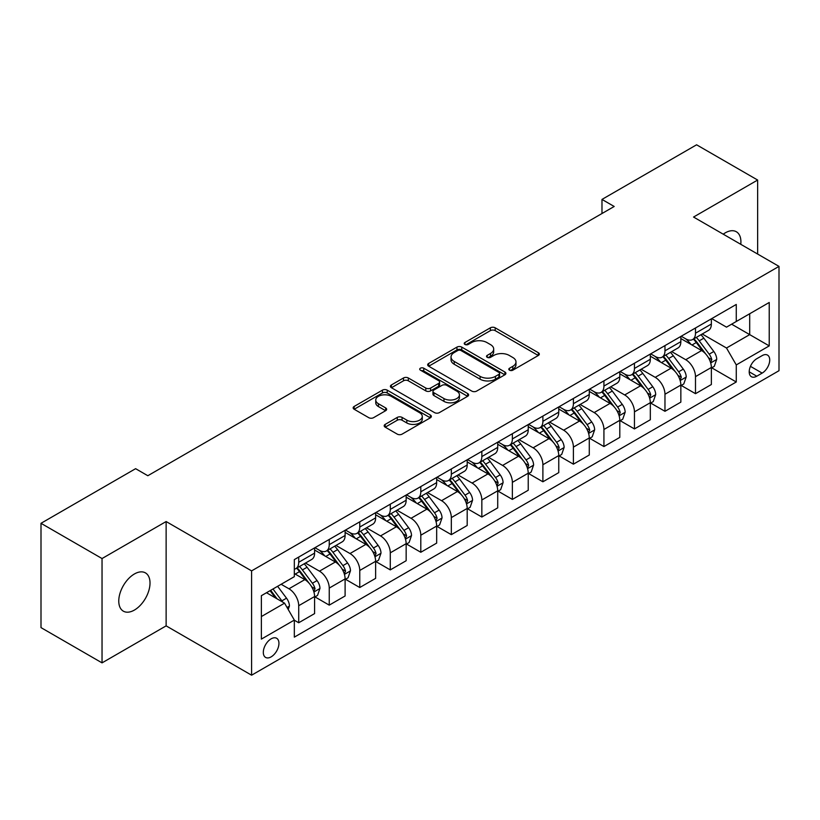 <?xml version="1.0" encoding="UTF-8"?>
<svg xmlns="http://www.w3.org/2000/svg" width="820" height="820" viewBox="0 0 820 820"><rect width="100%" height="100%" fill="white"/><g stroke="black" fill="none" stroke-linecap="round" stroke-linejoin="round"><path stroke-width="1.23" d="M509.507 370.179A2.368 1.373 0 0 0 512.859 370.179L538.33 355.48A3.393 1.958 0 0 0 539.324 354.096A3.393 1.958 0 0 0 538.33 352.713L495.188 327.805A3.393 1.958 0 0 0 490.391 327.805L464.93 342.504A2.368 1.373 0 0 0 464.233 343.478A2.368 1.373 0 0 0 464.93 344.441A2.368 1.373 0 0 0 468.281 344.441L471.582 342.545A10.844 6.263 0 0 1 486.916 342.545L490.514 344.615A10.844 6.263 0 0 1 493.691 349.043A10.844 6.263 0 0 1 490.514 353.471L487.213 355.378A2.368 1.373 0 0 0 486.526 356.341A2.368 1.373 0 0 0 487.213 357.315A2.368 1.373 0 0 0 490.575 357.315L493.865 355.409A10.844 6.263 0 0 1 509.21 355.409L512.797 357.489A10.844 6.263 0 0 1 515.975 361.917A10.844 6.263 0 0 1 512.797 366.345L509.507 368.241A2.368 1.373 0 0 0 508.81 369.215A2.368 1.373 0 0 0 509.507 370.179L509.507 368.241M134.398 610.07A22.099 12.761 120 0 0 148.83 590.595A22.099 12.761 120 0 0 145.447 572.893A22.099 12.761 120 0 0 134.398 573.979A22.099 12.761 120 0 0 119.956 593.454A22.099 12.761 120 0 0 123.348 611.166A22.099 12.761 120 0 0 134.398 610.07M740.778 244.319A22.099 12.761 120 0 0 736.329 231.742A22.099 12.761 120 0 0 725.28 232.839A22.099 12.761 120 0 0 723.219 234.182M271.133 656.871A11.049 6.375 120 0 0 278.349 647.134A11.049 6.375 120 0 0 276.658 638.278A11.049 6.375 120 0 0 271.133 638.831A11.049 6.375 120 0 0 263.907 648.569A11.049 6.375 120 0 0 265.608 657.425A11.049 6.375 120 0 0 271.133 656.871M385.174 424.391A3.393 1.958 0 0 0 384.19 425.775A3.393 1.958 0 0 0 385.174 427.158L397.28 434.139A3.393 1.958 0 0 0 402.077 434.139L430.356 417.81A3.393 1.958 0 0 0 431.351 416.427A3.393 1.958 0 0 0 430.356 415.043L387.214 390.146A3.393 1.958 0 0 0 382.428 390.146L354.137 406.464A3.393 1.958 0 0 0 353.154 407.847A3.393 1.958 0 0 0 354.137 409.231L368.764 417.677A3.393 1.958 0 0 0 373.551 417.677L385.656 410.687A3.393 1.958 0 0 0 386.651 409.303A3.393 1.958 0 0 0 385.656 407.919L378.409 403.737A9.071 5.238 0 0 1 375.755 400.037A9.071 5.238 0 0 1 381.351 395.199A9.071 5.238 0 0 1 391.232 396.337L419.635 412.726A9.071 5.238 0 0 1 422.29 416.427A9.071 5.238 0 0 1 416.693 421.265A9.071 5.238 0 0 1 406.812 420.137L402.077 417.4A3.393 1.958 0 0 0 397.28 417.4L385.174 424.391L385.174 427.158M166.132 521.54L102.039 558.543L41 523.303L41 627.618L102.039 662.867L166.132 625.865L251.596 675.198L251.596 570.884L166.132 521.54L166.132 625.865M757.639 254.056L757.639 180.041L693.546 217.044L779 266.387L251.596 570.884M757.639 180.041L696.59 144.802L601.982 199.424L601.982 213.528M41 523.303L135.618 468.681L147.825 475.723L614.19 206.476L601.982 199.424M471.818 391.109A3.393 1.958 0 0 0 476.615 391.109L504.894 374.781A3.393 1.958 0 0 0 505.889 373.397A3.393 1.958 0 0 0 504.894 372.013L461.752 347.106A3.393 1.958 0 0 0 456.955 347.106L428.675 363.434A3.393 1.958 0 0 0 427.681 364.818A3.393 1.958 0 0 0 428.675 366.202L471.818 391.109M421.357 370.691A2.368 1.373 0 0 1 423.766 371.029L423.766 368.211L467.625 393.528A3.393 1.958 0 0 1 468.62 394.912A3.393 1.958 0 0 1 467.625 396.296L439.346 412.624A3.393 1.958 0 0 1 434.549 412.624L391.406 387.716L391.406 384.949A3.393 1.958 0 0 0 390.412 386.333A3.393 1.958 0 0 0 391.406 387.716M391.406 384.949L403.512 377.969A3.393 1.958 0 0 1 408.309 377.969L425.805 388.065A3.393 1.958 0 0 0 430.592 388.065L438.628 383.432A3.393 1.958 0 0 0 439.612 382.048A3.393 1.958 0 0 0 438.628 380.664L420.414 370.148A2.368 1.373 0 0 1 419.717 369.174A2.368 1.373 0 0 1 421.183 367.913A2.368 1.373 0 0 1 423.766 368.211M762.149 355.624L756.778 358.719A10.701 6.181 120 0 0 749.787 368.159A10.701 6.181 120 0 0 751.428 376.728A10.701 6.181 120 0 0 756.778 376.206L762.149 373.1A10.701 6.181 120 0 0 769.15 363.67A10.701 6.181 120 0 0 767.499 355.091A10.701 6.181 120 0 0 762.149 355.624M251.596 675.198L779 370.702L779 266.387M711.729 318.621L726.499 327.149L736.268 321.502L736.268 304.445L294.329 559.599L294.329 576.665L261.365 595.689L261.365 639.108L294.329 620.084L294.329 637.14L736.268 381.987L736.268 364.92L726.499 348.008L702.227 333.996M736.268 321.502L769.232 302.478L769.232 345.896L736.268 364.92M102.039 558.543L102.039 662.867M731.635 324.187L749.695 334.621L749.695 313.752L769.232 302.478M726.499 348.008L749.695 334.621L769.232 345.896M261.365 616.558L284.56 603.161L266.49 592.727M294.329 620.217L298.716 622.759L298.716 605.703A13.817 7.974 -120 0 0 288.958 588.78L281.137 584.27M298.716 622.759L314.593 613.596L314.593 596.54A13.817 7.974 -120 0 0 304.825 579.617L294.329 573.559M314.962 596.888L329.24 605.139L329.24 588.083A13.817 7.974 -120 0 0 319.472 571.161L305.45 563.063M329.24 605.139L345.107 595.976L345.107 578.92A13.817 7.974 -120 0 0 335.349 561.997L314.593 550.015M345.476 579.268L359.765 587.52L359.765 570.464A13.817 7.974 -120 0 0 349.996 553.541L335.974 545.443M359.765 587.52L375.632 578.356L375.632 561.3A13.817 7.974 -120 0 0 365.863 544.377L345.107 532.395M376.001 561.649L390.279 569.9L390.279 552.834A13.817 7.974 -120 0 0 380.521 535.921L366.489 527.824M390.279 569.9L406.156 560.736L406.156 543.67A13.817 7.974 -120 0 0 396.388 526.758L375.632 514.775M406.525 544.029L420.803 552.27L420.803 535.214A13.817 7.974 -120 0 0 411.035 518.302L397.013 510.204M420.803 552.27L436.67 543.106L436.67 526.05A13.817 7.974 -120 0 0 426.912 509.138L406.156 497.156M437.039 526.409L451.328 534.65L451.328 517.594A13.817 7.974 -120 0 0 441.56 500.682L427.538 492.584M451.328 534.65L467.195 525.487L467.195 508.431A13.817 7.974 -120 0 0 457.427 491.518L436.67 479.536M467.564 508.789L481.842 517.03L481.842 499.974A13.817 7.974 -120 0 0 472.084 483.062L458.052 474.964M481.842 517.03L497.719 507.867L497.719 490.811A13.817 7.974 -120 0 0 487.951 473.898L467.195 461.916M498.088 491.159L512.367 499.411L512.367 482.355A13.817 7.974 -120 0 0 502.598 465.432L488.577 457.345M512.367 499.411L528.234 490.247L528.234 473.191A13.817 7.974 -120 0 0 518.476 456.268L497.719 444.286M528.603 473.54L542.891 481.791L542.891 464.735A13.817 7.974 -120 0 0 533.123 447.812L519.101 439.715M542.891 481.791L558.758 472.627L558.758 455.571A13.817 7.974 -120 0 0 548.99 438.649L528.234 426.666M559.127 455.92L573.405 464.171L573.405 447.115A13.817 7.974 -120 0 0 563.647 430.192L549.615 422.095M573.405 464.171L589.283 455.008L589.283 437.952A13.817 7.974 -120 0 0 579.514 421.029L558.758 409.047M589.652 438.3L603.93 446.551L603.93 429.485A13.817 7.974 -120 0 0 594.162 412.573L580.14 404.475M603.93 446.551L619.797 437.388L619.797 420.322A13.817 7.974 -120 0 0 610.039 403.409L589.283 391.427M620.166 420.68L634.454 428.921L634.454 411.865A13.817 7.974 -120 0 0 624.686 394.953L610.664 386.856M634.454 428.921L650.322 419.758L650.322 402.702A13.817 7.974 -120 0 0 640.553 385.789L619.797 373.807M650.691 403.061L664.969 411.302L664.969 394.246A13.817 7.974 -120 0 0 655.211 377.333L641.178 369.236M664.969 411.302L680.846 402.138L680.846 385.082A13.817 7.974 -120 0 0 671.078 368.17L650.322 356.187M681.215 385.441L695.493 393.682L695.493 376.626A13.817 7.974 -120 0 0 685.725 359.713L671.703 351.616M695.493 393.682L711.36 384.518L711.36 367.462A13.817 7.974 -120 0 0 701.602 350.55L680.846 338.568M681.215 336.241L685.725 338.844A13.817 7.974 -120 0 0 692.633 339.531A13.817 7.974 -120 0 0 695.493 333.207L695.493 327.99M650.691 353.861L655.211 356.464A13.817 7.974 -120 0 0 662.109 357.151A13.817 7.974 -120 0 0 664.969 350.827L664.969 345.609M620.166 371.481L624.686 374.084A13.817 7.974 -120 0 0 631.595 374.771A13.817 7.974 -120 0 0 634.454 368.446L634.454 363.229M589.652 389.1L594.162 391.714A13.817 7.974 -120 0 0 601.07 392.39A13.817 7.974 -120 0 0 603.93 386.066L603.93 380.849M559.127 406.72L563.647 409.334A13.817 7.974 -120 0 0 570.546 410.01A13.817 7.974 -120 0 0 573.405 403.696L573.405 398.479M528.603 424.34L533.123 426.953A13.817 7.974 -120 0 0 540.031 427.64A13.817 7.974 -120 0 0 542.891 421.316L542.891 416.099M498.088 441.959L502.598 444.573A13.817 7.974 -120 0 0 509.507 445.26A13.817 7.974 -120 0 0 512.367 438.936L512.367 433.718M467.564 459.589L472.084 462.193A13.817 7.974 -120 0 0 478.982 462.88A13.817 7.974 -120 0 0 481.842 456.555L481.842 451.338M437.039 477.209L441.56 479.813A13.817 7.974 -120 0 0 448.468 480.499A13.817 7.974 -120 0 0 451.328 474.175L451.328 468.958M406.525 494.829L411.035 497.432A13.817 7.974 -120 0 0 417.944 498.119A13.817 7.974 -120 0 0 420.803 491.795L420.803 486.578M376.001 512.449L380.521 515.062A13.817 7.974 -120 0 0 387.419 515.739A13.817 7.974 -120 0 0 390.279 509.415L390.279 504.197M345.476 530.068L349.996 532.682A13.817 7.974 -120 0 0 356.905 533.359A13.817 7.974 -120 0 0 359.765 527.045L359.765 521.827M314.962 547.688L319.472 550.302A13.817 7.974 -120 0 0 326.38 550.989A13.817 7.974 -120 0 0 329.24 544.664L329.24 539.447M711.729 367.811L736.268 381.987M692.633 339.531L708.5 330.368A13.817 7.974 -120 0 0 711.36 324.043L711.36 318.826M662.109 357.151L677.986 347.987A13.817 7.974 -120 0 0 680.846 341.663L680.846 336.446M631.595 374.771L647.462 365.607A13.817 7.974 -120 0 0 650.322 359.283L650.322 354.066M601.07 392.39L616.937 383.227A13.817 7.974 -120 0 0 619.797 376.903L619.797 371.696M570.546 410.01L586.423 400.847A13.817 7.974 -120 0 0 589.283 394.533L589.283 389.315M540.031 427.64L555.899 418.477A13.817 7.974 -120 0 0 558.758 412.152L558.758 406.935M509.507 445.26L525.374 436.096A13.817 7.974 -120 0 0 528.234 429.772L528.234 424.555M478.982 462.88L494.86 453.716A13.817 7.974 -120 0 0 497.719 447.392L497.719 442.175M448.468 480.499L464.335 471.336A13.817 7.974 -120 0 0 467.195 465.012L467.195 459.794M417.944 498.119L433.811 488.956A13.817 7.974 -120 0 0 436.67 482.631L436.67 477.414M387.419 515.739L403.296 506.575A13.817 7.974 -120 0 0 406.156 500.251L406.156 495.044M356.905 533.359L372.772 524.195A13.817 7.974 -120 0 0 375.632 517.881L375.632 512.664M326.38 550.989L342.247 541.825A13.817 7.974 -120 0 0 345.107 535.501L345.107 530.284M294.329 569.162A13.817 7.974 -120 0 0 295.856 568.608L311.733 559.445A13.817 7.974 -120 0 0 314.593 553.121L314.593 547.903M295.856 568.608A13.817 7.974 -120 0 0 298.716 562.284L298.716 557.067M284.56 603.161L294.329 620.084M510.45 370.517L512.797 369.164A10.844 6.263 0 0 0 515.975 364.736L515.975 361.917M493.691 349.043L493.691 351.862A10.844 6.263 0 0 1 490.514 356.29L488.166 357.643M538.279 355.501L495.188 330.624A3.393 1.958 0 0 0 490.391 330.624L465.873 344.779M504.843 374.812L461.752 349.925A3.393 1.958 0 0 0 456.955 349.925L428.727 366.232M498.898 374.371A2.368 1.373 0 0 0 499.595 373.397A2.368 1.373 0 0 0 498.898 372.434L461.035 350.57A2.368 1.373 0 0 0 457.683 350.57L454.198 352.569A10.844 6.263 0 0 0 451.031 356.997A10.844 6.263 0 0 0 454.198 361.425L480.089 376.37A10.844 6.263 0 0 0 495.423 376.37L498.898 374.371L498.898 377.19A2.368 1.373 0 0 0 499.595 376.216L499.595 373.397M451.031 356.997L451.031 359.816A10.844 6.263 0 0 0 454.198 364.244L454.198 361.425M498.898 377.19L495.423 379.188A10.844 6.263 0 0 1 480.089 379.188L454.198 364.244M391.458 387.747L403.512 380.787L403.512 377.969M439.612 382.048L439.612 384.867A3.393 1.958 0 0 1 438.628 386.251L430.592 390.884A3.393 1.958 0 0 1 425.805 390.884L408.309 380.787A3.393 1.958 0 0 0 403.512 380.787M423.766 371.029L467.574 396.327M443.958 398.551A9.071 5.238 0 0 0 453.839 399.678A9.071 5.238 0 0 0 459.436 394.851A9.071 5.238 0 0 0 456.781 391.14L446.777 385.369A3.393 1.958 0 0 0 441.98 385.369L433.954 390.002A3.393 1.958 0 0 0 432.96 391.386A3.393 1.958 0 0 0 433.954 392.77L443.958 398.551L443.958 401.369A9.071 5.238 0 0 0 453.839 402.497A9.071 5.238 0 0 0 459.436 397.669L459.436 394.851M432.96 391.386L432.96 394.205A3.393 1.958 0 0 0 433.954 395.588L433.954 392.77M443.958 401.369L433.954 395.588M422.29 416.427L422.29 419.256A9.071 5.238 0 0 1 416.693 424.083A9.071 5.238 0 0 1 406.812 422.956L402.077 420.219A3.393 1.958 0 0 0 397.28 420.219L385.226 427.179M375.755 400.037L375.755 402.856A9.071 5.238 0 0 0 378.409 406.556L378.409 403.737M385.615 410.717L378.409 406.556M430.315 417.841L387.214 392.964A3.393 1.958 0 0 0 382.428 392.964L354.189 409.262M711.36 368.026L714.292 366.335L716.731 359.283A9.153 5.279 -120 0 0 713.82 351.493L703.837 338.178A26.414 15.252 -120 0 0 700.957 334.724M691.034 344.451A26.414 15.252 -120 0 0 685.622 338.783M710.53 362.419L711.801 359.672A9.153 5.279 -120 0 0 709.177 354.168L699.204 340.853A26.414 15.252 -120 0 0 696.313 337.399M693.864 338.824A21.925 12.659 60 0 1 697.461 342.914L705.897 354.189M693.392 339.09A26.414 15.252 60 0 1 696.272 342.545L702.904 351.401M680.846 385.646L683.777 383.955L686.217 376.903A9.153 5.279 -120 0 0 683.296 369.113L673.322 355.798A26.414 15.252 -120 0 0 670.432 352.344M660.51 362.071A26.414 15.252 -120 0 0 655.108 356.413M680.005 380.039L681.276 377.292A9.153 5.279 -120 0 0 678.652 371.798L668.679 358.473A26.414 15.252 -120 0 0 665.799 355.019M663.339 356.444A21.925 12.659 60 0 1 666.937 360.534L675.383 371.808M662.867 356.72A26.414 15.252 60 0 1 665.748 360.164L672.38 369.02M650.322 403.266L653.253 401.574L655.692 394.533A9.153 5.279 -120 0 0 652.771 386.732L642.798 373.418A26.414 15.252 -120 0 0 639.918 369.963M629.996 379.691A26.414 15.252 -120 0 0 624.584 374.033M649.491 397.669L650.752 394.922A9.153 5.279 -120 0 0 648.138 389.418L638.155 376.093A26.414 15.252 -120 0 0 635.274 372.649M632.814 374.063A21.925 12.659 60 0 1 636.412 378.153L644.858 389.428M632.343 374.34A26.414 15.252 60 0 1 635.223 377.784L641.865 386.64M619.797 420.885L622.728 419.194L625.168 412.152A9.153 5.279 -120 0 0 622.257 404.362L612.274 391.037A26.414 15.252 -120 0 0 609.393 387.583M599.471 397.31A26.414 15.252 -120 0 0 594.059 391.652M618.967 415.289L620.227 412.542A9.153 5.279 -120 0 0 617.614 407.038L607.64 393.723A26.414 15.252 -120 0 0 604.75 390.269M602.3 391.683A21.925 12.659 60 0 1 605.898 395.773L614.334 407.048M601.829 391.96A26.414 15.252 60 0 1 604.709 395.414L611.341 404.26M589.283 438.515L592.214 436.824L594.654 429.772A9.153 5.279 -120 0 0 591.732 421.982L581.759 408.657A26.414 15.252 -120 0 0 578.869 405.213M568.947 414.93A26.414 15.252 -120 0 0 563.545 409.272M588.442 432.909L589.713 430.162A9.153 5.279 -120 0 0 587.089 424.657L577.116 411.343A26.414 15.252 -120 0 0 574.236 407.888M571.776 409.303A21.925 12.659 60 0 1 575.374 413.403L583.819 424.668M571.304 409.58A26.414 15.252 60 0 1 574.184 413.034L580.816 421.89M558.758 456.135L561.69 454.444L564.129 447.392A9.153 5.279 -120 0 0 561.208 439.602L551.235 426.287A26.414 15.252 -120 0 0 548.354 422.833M538.432 432.55A26.414 15.252 -120 0 0 533.02 426.892M557.928 450.529L559.189 447.781A9.153 5.279 -120 0 0 556.575 442.277L546.591 428.962A26.414 15.252 -120 0 0 543.711 425.508M541.251 426.923A21.925 12.659 60 0 1 544.849 431.023L553.295 442.287M540.78 427.199A26.414 15.252 60 0 1 543.66 430.654L550.302 439.51M528.234 473.755L531.165 472.064L533.605 465.012A9.153 5.279 -120 0 0 530.694 457.222L520.71 443.907A26.414 15.252 -120 0 0 517.83 440.453M507.908 450.17A26.414 15.252 -120 0 0 502.496 444.512M527.403 468.148L528.664 465.401A9.153 5.279 -120 0 0 526.05 459.897L516.077 446.582A26.414 15.252 -120 0 0 513.187 443.128M510.737 444.553A21.925 12.659 60 0 1 514.335 448.642L522.77 459.907M510.265 444.819A26.414 15.252 60 0 1 513.146 448.273L519.778 457.13M497.719 491.375L500.651 489.683L503.09 482.631A9.153 5.279 -120 0 0 500.169 474.841L490.196 461.527A26.414 15.252 -120 0 0 487.305 458.072M477.383 467.8A26.414 15.252 -120 0 0 471.982 462.131M496.879 485.768L498.15 483.021A9.153 5.279 -120 0 0 495.526 477.517L485.553 464.202A26.414 15.252 -120 0 0 482.672 460.748M480.212 462.172A21.925 12.659 60 0 1 483.81 466.262L492.256 477.537M479.741 462.439A26.414 15.252 60 0 1 482.621 465.893L489.253 474.749M467.195 508.994L470.126 507.303L472.566 500.251A9.153 5.279 -120 0 0 469.645 492.461L459.671 479.146A26.414 15.252 -120 0 0 456.791 475.692M446.869 485.419A26.414 15.252 -120 0 0 441.457 479.761M466.365 503.388L467.625 500.641A9.153 5.279 -120 0 0 465.012 495.147L455.028 481.822A26.414 15.252 -120 0 0 452.148 478.367M449.688 479.792A21.925 12.659 60 0 1 453.286 483.882L461.732 495.157M449.216 480.059A26.414 15.252 60 0 1 452.097 483.513L458.739 492.369M436.67 526.614L439.602 524.923L442.041 517.881A9.153 5.279 -120 0 0 439.13 510.081L429.147 496.766A26.414 15.252 -120 0 0 426.267 493.312M416.345 503.039A26.414 15.252 -120 0 0 410.933 497.381M435.84 521.018L437.101 518.271A9.153 5.279 -120 0 0 434.487 512.766L424.514 499.441A26.414 15.252 -120 0 0 421.623 495.997M419.174 497.412A21.925 12.659 60 0 1 422.771 501.502L431.207 512.777M418.702 497.689A26.414 15.252 60 0 1 421.582 501.133L428.214 509.989M406.156 544.234L409.088 542.543L411.527 535.501A9.153 5.279 -120 0 0 408.606 527.701L398.633 514.386A26.414 15.252 -120 0 0 395.742 510.932M385.82 520.659A26.414 15.252 -120 0 0 380.418 515.001M405.316 538.637L406.587 535.89A9.153 5.279 -120 0 0 403.963 530.386L393.989 517.071A26.414 15.252 -120 0 0 391.109 513.617M388.649 515.032A21.925 12.659 60 0 1 392.247 519.121L400.693 530.396M388.178 515.308A26.414 15.252 60 0 1 391.058 518.763L397.69 527.608M375.632 561.864L378.563 560.173L381.003 553.121A9.153 5.279 -120 0 0 378.082 545.331L368.108 532.006A26.414 15.252 -120 0 0 365.228 528.562M355.306 538.279A26.414 15.252 -120 0 0 349.894 532.621M374.801 556.257L376.062 553.51A9.153 5.279 -120 0 0 373.448 548.006L363.465 534.691A26.414 15.252 -120 0 0 360.585 531.237M358.125 532.651A21.925 12.659 60 0 1 361.722 536.751L370.168 548.016M357.653 532.928A26.414 15.252 60 0 1 360.534 536.382L367.175 545.228M345.107 579.484L348.039 577.793L350.478 570.74A9.153 5.279 -120 0 0 347.567 562.951L337.584 549.625A26.414 15.252 -120 0 0 334.704 546.181M324.781 555.899A26.414 15.252 -120 0 0 319.369 550.24M344.277 573.877L345.538 571.13A9.153 5.279 -120 0 0 342.924 565.626L332.951 552.311A26.414 15.252 -120 0 0 330.06 548.857M327.611 550.271A21.925 12.659 60 0 1 331.208 554.371L339.644 565.636M327.139 550.548A26.414 15.252 60 0 1 330.019 554.002L336.651 562.858M314.593 597.103L317.524 595.412L319.964 588.36A9.153 5.279 -120 0 0 317.043 580.57L307.069 567.255A26.414 15.252 -120 0 0 304.179 563.801M313.752 591.497L315.023 588.75A9.153 5.279 -120 0 0 312.399 583.245L302.426 569.931A26.414 15.252 -120 0 0 299.546 566.476M297.086 567.901A21.925 12.659 60 0 1 300.684 571.991L309.13 583.256M296.614 568.168A26.414 15.252 60 0 1 299.495 571.622L306.127 580.478M288.22 609.506L289.439 605.98A9.153 5.279 -120 0 0 286.518 598.19L277.621 586.31M282.715 602.095A9.153 5.279 -120 0 0 281.885 600.865L272.978 588.986M270.682 590.308L277.088 598.846M270.046 590.677L275.479 597.923M288.958 588.78L304.825 579.617M319.472 571.161L335.349 561.997M349.996 553.541L365.863 544.377M380.521 535.921L396.388 526.758M411.035 518.302L426.912 509.138M441.56 500.682L457.427 491.518M472.084 483.062L487.951 473.898M502.598 465.432L518.476 456.268M533.123 447.812L548.99 438.649M563.647 430.192L579.514 421.029M594.162 412.573L610.039 403.409M624.686 394.953L640.553 385.789M655.211 377.333L671.078 368.17M685.725 359.713L701.602 350.55M695.493 333.207L711.36 324.043M695.493 376.626L711.36 367.462M664.969 394.246L680.846 385.082M664.969 350.827L680.846 341.663M634.454 411.865L650.322 402.702M634.454 368.446L650.322 359.283M603.93 429.485L619.797 420.322M603.93 386.066L619.797 376.903M573.405 447.115L589.283 437.952M573.405 403.696L589.283 394.533M542.891 464.735L558.758 455.571M542.891 421.316L558.758 412.152M512.367 482.355L528.234 473.191M512.367 438.936L528.234 429.772M481.842 499.974L497.719 490.811M481.842 456.555L497.719 447.392M451.328 517.594L467.195 508.431M451.328 474.175L467.195 465.012M420.803 535.214L436.67 526.05M420.803 491.795L436.67 482.631M390.279 552.834L406.156 543.67M390.279 509.415L406.156 500.251M359.765 570.464L375.632 561.3M359.765 527.045L375.632 517.881M329.24 588.083L345.107 578.92M329.24 544.664L345.107 535.501M298.716 605.703L314.593 596.54M298.716 562.284L314.593 553.121M750.443 366.345L762.149 373.1M749.213 371.829L756.778 376.206M512.797 369.164L512.797 366.345M487.213 357.315L487.213 355.378M490.514 356.29L490.514 353.471M464.93 344.441L464.93 342.504M490.391 330.624L490.391 327.805M495.188 330.624L495.188 327.805M538.33 355.48L538.33 352.713M428.675 366.202L428.675 363.434M456.955 349.925L456.955 347.106M461.752 349.925L461.752 347.106M504.894 374.781L504.894 372.013M480.089 379.188L480.089 376.37M495.423 379.188L495.423 376.37M408.309 380.787L408.309 377.969M425.805 390.884L425.805 388.065M430.592 390.884L430.592 388.065M438.628 386.251L438.628 383.432M467.625 396.296L467.625 393.528M397.28 420.219L397.28 417.4M402.077 420.219L402.077 417.4M406.812 422.956L406.812 420.137M385.656 410.687L385.656 407.919M354.137 409.231L354.137 406.464M382.428 392.964L382.428 390.146M387.214 392.964L387.214 390.146M430.356 417.81L430.356 415.043M710.684 362.922L716.68 359.467M699.204 340.853L703.837 338.178M692.008 345.005L696.272 342.545M709.177 354.168L713.82 351.493M708.449 357.745L711.801 359.672M680.159 380.541L686.155 377.087M668.679 358.473L673.322 355.798M661.484 362.624L665.748 360.164M678.652 371.798L683.296 369.113M677.935 375.365L681.276 377.292M649.635 398.161L655.631 394.707M638.155 376.093L642.798 373.418M630.959 380.255L635.223 377.784M648.138 389.418L652.771 386.732M647.41 392.985L650.752 394.922M619.12 415.791L625.117 412.327M607.64 393.723L612.274 391.037M600.445 397.874L604.709 395.414M617.614 407.038L622.257 404.362M616.886 410.605L620.227 412.542M588.596 433.411L594.592 429.946M577.116 411.343L581.759 408.657M569.92 415.494L574.184 413.034M587.089 424.657L591.732 421.982M586.372 428.235L589.713 430.162M558.072 451.031L564.068 447.566M546.591 428.962L551.235 426.287M539.396 433.114L543.66 430.654M556.575 442.277L561.208 439.602M555.847 445.854L559.189 447.781M527.557 468.65L533.553 465.186M516.077 446.582L520.71 443.907M508.882 450.733L513.146 448.273M526.05 459.897L530.694 457.222M525.323 463.474L528.664 465.401M497.033 486.27L503.029 482.816M485.553 464.202L490.196 461.527M478.357 468.353L482.621 465.893M495.526 477.517L500.169 474.841M494.808 481.094L498.15 483.021M466.508 503.89L472.504 500.436M455.028 481.822L459.671 479.146M447.833 485.973L452.097 483.513M465.012 495.147L469.645 492.461M464.284 498.714L467.625 500.641M435.994 521.51L441.99 518.055M424.514 499.441L429.147 496.766M417.318 503.603L421.582 501.133M434.487 512.766L439.13 510.081M433.759 516.333L437.101 518.271M405.469 539.14L411.466 535.675M393.989 517.071L398.633 514.386M386.794 521.223L391.058 518.763M403.963 530.386L408.606 527.701M403.245 533.953L406.587 535.89M374.945 556.759L380.941 553.295M363.465 534.691L368.108 532.006M356.269 538.842L360.534 536.382M373.448 548.006L378.082 545.331M372.721 551.583L376.062 553.51M344.431 574.379L350.427 570.915M332.951 552.311L337.584 549.625M325.755 556.462L330.019 554.002M342.924 565.626L347.567 562.951M342.196 569.203L345.538 571.13M313.906 591.999L319.902 588.534M302.426 569.931L307.069 567.255M295.231 574.082L299.495 571.622M312.399 583.245L317.043 580.57M311.682 586.823L315.023 588.75M287.061 607.497L289.378 606.164M281.885 600.865L286.518 598.19"/></g></svg>
